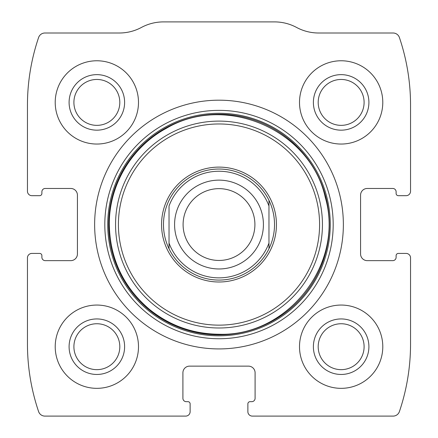 <?xml version="1.0" encoding="UTF-8"?>
<svg xmlns="http://www.w3.org/2000/svg" width="438" height="438" viewBox="0 0 438 438"><rect width="100%" height="100%" fill="white"/><g stroke="black" fill="none" stroke-linecap="round" stroke-linejoin="round"><path stroke-width="0.66" d="M27.452 257.867L27.452 343.923A210.979 210.979 0 0 0 38.593 411.572A6.663 6.663 0 0 0 44.906 416.1L185.685 416.1A4.44 4.44 0 0 0 190.13 411.66L190.13 403.885A2.223 2.223 0 0 0 187.907 401.662L186.243 401.662A3.329 3.329 0 0 1 182.909 398.334L182.909 372.793A6.663 6.663 0 0 1 189.572 366.13L248.428 366.13A6.663 6.663 0 0 1 255.091 372.793L255.091 398.334A3.329 3.329 0 0 1 251.757 401.662L250.093 401.662A2.223 2.223 0 0 0 247.87 403.885L247.87 411.66A4.44 4.44 0 0 0 252.315 416.1L393.094 416.1A6.663 6.663 0 0 0 399.407 411.572A210.979 210.979 0 0 0 410.548 343.923L410.548 257.867A4.44 4.44 0 0 0 406.108 253.421L398.334 253.421A2.223 2.223 0 0 0 396.111 255.644L396.111 257.309A3.329 3.329 0 0 1 392.782 260.643L367.241 260.643A6.663 6.663 0 0 1 360.578 253.98L360.578 195.124A6.663 6.663 0 0 1 367.241 188.466L392.782 188.466A3.329 3.329 0 0 1 396.111 191.795L396.111 193.459A2.223 2.223 0 0 0 398.334 195.682L406.108 195.682A4.44 4.44 0 0 0 410.548 191.242L410.548 105.18A210.979 210.979 0 0 0 399.407 37.531A6.663 6.663 0 0 0 393.094 33.003L318.661 33.003A46.636 46.636 0 0 1 296.592 27.452A46.636 46.636 0 0 0 274.522 21.9L163.478 21.9A46.636 46.636 0 0 0 141.408 27.452A46.636 46.636 0 0 1 119.339 33.003L44.906 33.003A6.663 6.663 0 0 0 38.593 37.531A210.979 210.979 0 0 0 27.452 105.18L27.452 191.242A4.44 4.44 0 0 0 31.892 195.682L39.666 195.682A2.223 2.223 0 0 0 41.889 193.459L41.889 191.795A3.329 3.329 0 0 1 45.218 188.466L70.759 188.466A6.663 6.663 0 0 1 77.422 195.124L77.422 253.98A6.663 6.663 0 0 1 70.759 260.643L45.218 260.643A3.329 3.329 0 0 1 41.889 257.309L41.889 255.644A2.223 2.223 0 0 0 39.666 253.421L31.892 253.421A4.44 4.44 0 0 0 27.452 257.867M343.365 224.552A124.365 124.365 0 0 0 219 100.187A124.365 124.365 0 0 0 94.635 224.552A124.365 124.365 0 0 0 219 348.922A124.365 124.365 0 0 0 343.365 224.552M55.215 346.699A41.643 41.643 0 0 1 117.674 310.635A41.643 41.643 0 0 1 117.674 382.763A41.643 41.643 0 0 1 55.215 346.699M55.215 102.404A41.643 41.643 0 0 1 117.674 66.346A41.643 41.643 0 0 1 117.674 138.468A41.643 41.643 0 0 1 55.215 102.404M299.504 346.699A41.643 41.643 0 0 1 361.969 310.635A41.643 41.643 0 0 1 361.969 382.763A41.643 41.643 0 0 1 299.504 346.699M299.504 102.404A41.643 41.643 0 0 1 361.969 66.346A41.643 41.643 0 0 1 361.969 138.468A41.643 41.643 0 0 1 299.504 102.404M313.384 102.404A27.758 27.758 0 0 1 355.026 78.364A27.758 27.758 0 0 1 355.026 126.445A27.758 27.758 0 0 1 313.384 102.404M318.196 102.404A22.951 22.951 0 0 1 352.623 82.53A22.951 22.951 0 0 1 352.623 122.284A22.951 22.951 0 0 1 318.196 102.404M313.384 346.699A27.758 27.758 0 0 1 355.026 322.658A27.758 27.758 0 0 1 355.026 370.74A27.758 27.758 0 0 1 313.384 346.699M318.196 346.699A22.951 22.951 0 0 1 352.623 326.819A22.951 22.951 0 0 1 352.623 366.579A22.951 22.951 0 0 1 318.196 346.699M69.094 102.404A27.758 27.758 0 0 1 110.732 78.364A27.758 27.758 0 0 1 110.732 126.445A27.758 27.758 0 0 1 69.094 102.404M73.902 102.404A22.951 22.951 0 0 1 108.328 82.53A22.951 22.951 0 0 1 108.328 122.284A22.951 22.951 0 0 1 73.902 102.404M69.094 346.699A27.758 27.758 0 0 1 110.732 322.658A27.758 27.758 0 0 1 110.732 370.74A27.758 27.758 0 0 1 69.094 346.699M73.902 346.699A22.951 22.951 0 0 1 108.328 326.819A22.951 22.951 0 0 1 108.328 366.579A22.951 22.951 0 0 1 73.902 346.699M161.556 224.552A57.444 57.444 0 0 1 247.722 174.806A57.444 57.444 0 0 1 247.722 274.303A57.444 57.444 0 0 1 161.556 224.552M163.478 224.552A55.522 55.522 0 0 1 268.97 200.352A55.522 55.522 0 0 1 219 280.074A55.522 55.522 0 0 1 163.478 224.552M169.03 206.002A53.299 53.299 0 0 1 268.97 206.002L268.97 243.101A53.299 53.299 0 0 1 169.03 243.101L169.03 206.002M268.97 243.101L268.97 248.751L268.97 243.101M169.03 248.751L169.03 243.101L169.03 248.751M268.97 200.352L268.97 206.002L268.97 200.352M183.1 224.552A35.9 35.9 0 0 1 236.953 193.459A35.9 35.9 0 0 1 236.953 255.644A35.9 35.9 0 0 1 183.1 224.552M174.581 224.552A44.419 44.419 0 0 1 241.207 186.084A44.419 44.419 0 0 1 241.207 263.019A44.419 44.419 0 0 1 174.581 224.552M104.808 224.552A114.192 114.192 0 0 1 276.093 125.662A114.192 114.192 0 0 1 276.093 323.447A114.192 114.192 0 0 1 104.808 224.552M107.737 224.552A111.263 111.263 0 0 1 274.631 128.197A111.263 111.263 0 0 1 274.631 320.906A111.263 111.263 0 0 1 107.737 224.552M108.706 224.552A110.294 110.294 0 0 1 274.144 129.035A110.294 110.294 0 0 1 274.144 320.069A110.294 110.294 0 0 1 108.706 224.552M115.561 224.552A103.439 103.439 0 0 1 270.722 134.97A103.439 103.439 0 0 1 270.722 314.134A103.439 103.439 0 0 1 115.561 224.552M118.413 224.552A100.587 100.587 0 0 1 269.293 137.444A100.587 100.587 0 0 1 269.293 311.664A100.587 100.587 0 0 1 118.413 224.552M109.308 224.552C109.998 258.639 123.259 286.808 149.079 309.069C169.462 325.587 192.769 333.975 219 334.243C288.007 336.707 344.794 263.495 325.242 197.275C310.471 129.823 225.439 93.026 166.155 128.427C131.592 147.004 108.931 185.312 109.308 224.552"/></g></svg>
